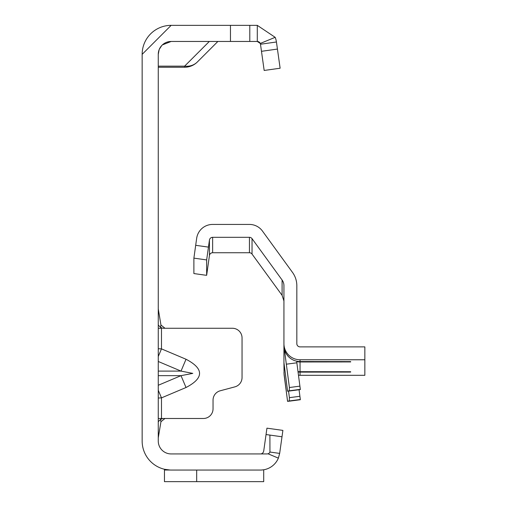 <?xml version="1.0" encoding="UTF-8"?>
<svg xmlns="http://www.w3.org/2000/svg" width="507" height="507" viewBox="0 0 507 507"><rect width="100%" height="100%" fill="white"/><g stroke="black" fill="none" stroke-linecap="round" stroke-linejoin="round"><path stroke-width="0.76" d="M158.266 356.503L161.486 348.879L158.266 348.734M158.266 361.485L181.018 371.099L192.787 373.38L181.018 375.655L186.025 387.506C204.055 378.089 204.055 368.671 186.025 359.248L161.486 348.879L161.486 328.263L158.266 328.263M159.147 49.654L158.266 54.35L158.266 441.046A12.89 12.89 0 0 0 171.151 453.936L260.516 453.936A3.219 3.219 0 0 0 261.885 453.632A3.219 3.219 0 0 1 260.516 453.936L267.024 453.936A3.219 3.219 0 0 0 268.007 453.784L278.368 458.132A19.336 19.336 0 0 1 260.516 470.046L171.151 470.046A29 29 0 0 1 142.15 441.046L142.15 54.35L171.151 25.35L257.29 25.35L275.174 37.328L260.275 43.456A3.219 3.219 0 0 0 257.29 41.46L260.275 43.456A3.219 3.219 0 0 1 260.484 44.236L276.435 41.992L280.124 68.223L264.166 70.46L260.484 44.236M158.266 398.027L161.486 397.875L158.266 390.251M158.266 418.49L164.971 418.49L160.947 421.716L160.542 419.435L162.823 418.49L203.377 418.49A9.665 9.665 0 0 0 213.041 408.826L213.041 400.131A9.665 9.665 0 0 1 220.209 390.789L234.88 386.86A9.665 9.665 0 0 0 242.048 377.525L242.048 337.928A9.665 9.665 0 0 0 232.377 328.263L162.823 328.263L160.542 327.319L161.486 328.263M261.885 453.632L263.165 452.548L263.703 451.16L266.042 434.543L269.901 435.082L269.946 452.041L279.661 453.404L278.368 458.132M159.274 49.35L161.701 45.592M162.373 44.914L171.151 41.46L257.29 41.46L257.29 25.35M142.15 288.622L142.15 288.299M164.452 469.267L170.022 470.027L164.452 470.027L164.452 469.267M279.661 453.404L282 436.787L266.042 434.543L266.935 428.162L282.893 430.399L282 436.787L269.901 435.082M268.007 453.784A3.219 3.219 0 0 0 269.958 452.048M261.441 470.027L263.71 469.786L261.441 470.027M196.678 470.046L196.678 481.65L263.71 481.65L263.71 470.027M158.266 54.35A12.89 12.89 0 0 1 171.151 41.46M142.15 54.35A29 29 0 0 1 171.151 25.35M249.793 25.35L249.793 41.46L249.793 25.35M275.174 37.328A19.336 19.336 0 0 1 276.435 41.992M263.703 481.65L164.452 481.65L164.452 470.027M217.877 41.46L197.381 61.955A18.043 16.047 -135 0 1 184.624 66.151L209.315 41.46M158.266 66.151L184.624 66.151L184.624 67.241A18.043 18.043 0 0 0 197.381 61.955A18.043 18.043 0 0 1 184.624 67.241L158.266 67.241M158.266 308.928L160.947 325.038L164.971 328.263M158.266 325.038L160.542 327.319L160.947 325.038M158.266 421.716L160.542 419.435M158.266 437.826L160.947 421.716M158.266 371.099L181.018 371.099L186.025 359.248M252.036 254.064L252.036 238.645A3.219 3.219 -0 0 0 249.431 237.32L212.629 237.32A3.219 3.219 -0 0 0 209.435 240.09L206.653 259.926L206.653 275.295L209.435 255.509A3.219 3.219 180 0 1 212.629 252.74L249.431 252.74A3.219 3.219 180 0 1 252.036 254.064L282.095 295.321L283.939 301.012M288.54 391.119L289.402 397.665L289.263 400.948L287.57 401.208L284.078 374.679L283.939 362.594L287.57 391.227L300.347 389.579L296.855 362.803A3.219 3.219 180 0 1 296.829 362.385L296.829 361.225M284.319 348.917L289.402 387.525L289.263 390.808L287.57 391.068L283.939 362.594L283.939 285.695A9.665 9.665 -0 0 0 282.095 280.016L282.095 295.321M283.939 372.74L287.57 401.367L300.347 399.725L299.067 389.75M298.008 371.561A16.11 16.11 -0 0 0 300.049 371.694L350.673 371.732L350.673 372.075L300.049 372.113A16.11 16.11 180 0 1 298.065 371.992M283.939 345.438L284.826 350.705A16.11 16.11 -0 0 0 300.049 361.548L350.673 361.592L350.673 361.928L300.049 361.973A16.11 16.11 180 0 1 296.829 361.643M298.49 375.231A16.11 16.11 -0 0 0 300.049 375.307L364.85 375.307L364.85 346.883L300.049 346.883A3.219 3.219 180 0 1 296.829 343.657L296.829 285.695A22.555 22.555 -0 0 0 292.52 272.436L262.468 231.072A16.11 16.11 -0 0 0 249.431 224.43L212.629 224.43A16.11 16.11 -0 0 0 196.672 238.296L193.889 258.133L193.889 273.558L204.91 275.111L193.889 273.558M364.85 359.774L300.049 359.774A16.11 16.11 180 0 1 283.939 343.657M252.036 238.645L282.095 280.016M206.653 275.295L204.91 275.111M158.266 385.269L181.018 375.655L158.266 375.655M186.025 387.506L161.486 397.875L161.486 418.49M230.463 25.35L230.463 41.46M277.43 49.071L261.479 51.315M300.049 371.694L300.049 361.973M289.263 400.948L300.347 399.491M289.402 397.665L299.929 396.278M289.263 390.808L300.347 389.344M300.049 375.307L300.049 372.113M300.049 361.548L300.049 359.774M296.855 362.803L286.328 364.191M289.402 387.525L299.929 386.138M249.431 237.32L249.431 252.74M212.629 252.74L212.629 237.32M209.435 240.09L209.435 255.509M206.653 259.926L193.889 258.133M208.447 247.112L195.683 245.312M341.002 361.973L341.002 361.548M341.002 372.113L341.002 371.694M289.263 391.043L300.347 389.579M289.263 401.183L300.347 399.725"/></g></svg>
